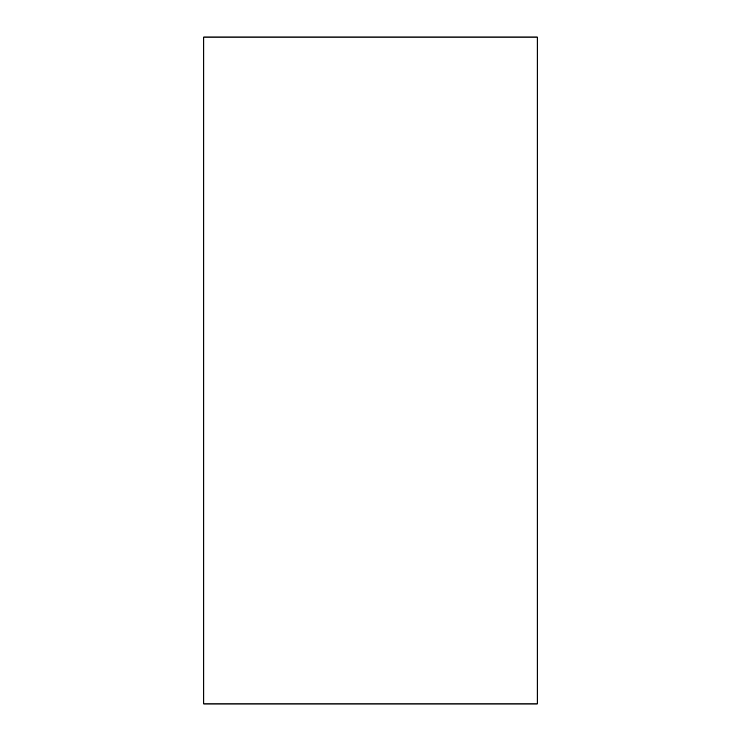 <?xml version="1.0" encoding="UTF-8"?>
<svg xmlns="http://www.w3.org/2000/svg" width="741" height="741" viewBox="0 0 741 741"><rect width="100%" height="100%" fill="white"/><g stroke="black" fill="none" stroke-linecap="round" stroke-linejoin="round"><path stroke-width="0.56" stroke-dasharray="3.71 2.78" d="M203.775 703.95L537.225 703.95L537.225 37.05L203.775 37.05L203.775 703.95"/><path stroke-width="1.11" d="M203.775 703.95L537.225 703.95L537.225 37.05L203.775 37.05L203.775 703.95"/></g></svg>
